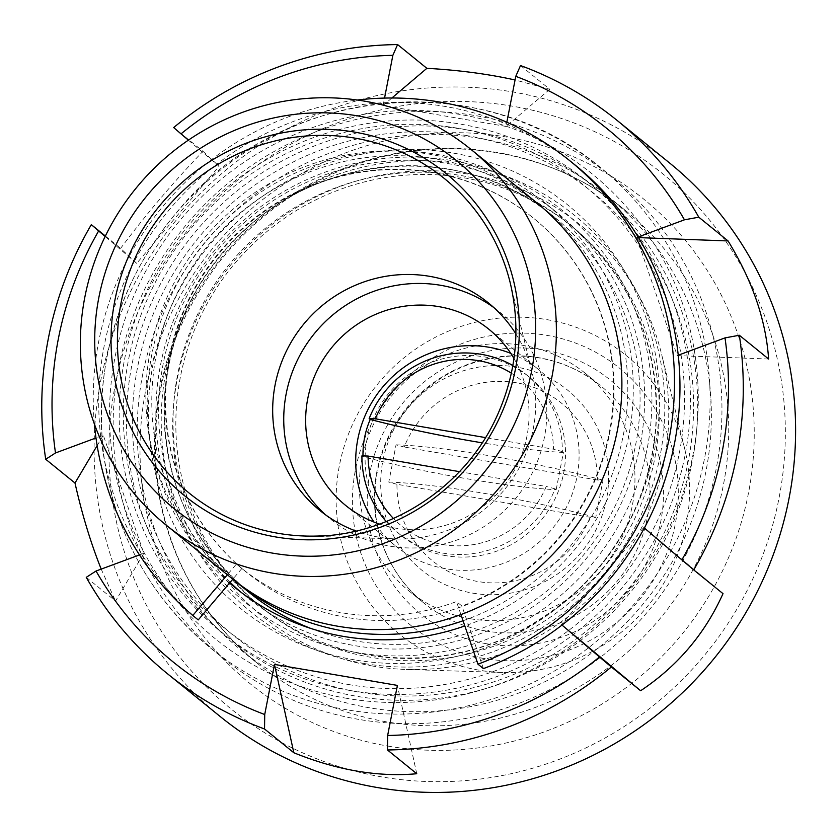 <?xml version="1.0" encoding="UTF-8"?>
<svg xmlns="http://www.w3.org/2000/svg" width="837" height="837" viewBox="0 0 837 837"><rect width="100%" height="100%" fill="white"/><g stroke="black" fill="none" stroke-linecap="round" stroke-linejoin="round"><path stroke-width="0.63" stroke-dasharray="4.18 3.14" d="M486.81 643.799A150.555 146.527 129 0 1 403.748 401.969A150.555 146.527 129 0 1 655.517 444.949A150.555 146.527 129 0 1 486.81 643.799M470.603 618.784A140.051 136.295 129 0 1 408.927 590.912A140.051 136.295 129 0 1 391.308 396.288A140.051 136.295 129 0 1 585.387 373.386A140.051 136.295 129 0 1 621.577 538.379A140.051 136.295 129 0 1 470.603 618.784M472.696 593.13A115.841 112.733 -51 0 0 606.501 499.208A115.841 112.733 -51 0 0 516.628 367.108A115.841 112.733 -51 0 0 382.823 461.03A115.841 112.733 -51 0 0 472.696 593.13M478.795 670.113A179.62 174.797 129 0 1 336.348 490.796A179.62 174.797 129 0 1 496.121 318.468A179.62 174.797 129 0 1 684.551 448.182A179.62 174.797 129 0 1 502.577 672.509A179.62 174.797 129 0 1 478.795 670.113M483.953 658.478A165.611 161.164 129 0 1 392.595 392.48A165.611 161.164 129 0 1 669.527 439.76A165.611 161.164 129 0 1 483.953 658.478M349.761 690.441A290.293 282.498 129 0 1 221.931 632.678A290.293 282.498 129 0 1 185.416 229.265A290.293 282.498 129 0 1 587.679 181.786A290.293 282.498 129 0 1 662.684 523.774A290.293 282.498 129 0 1 349.761 690.441M349.814 684.739A285.197 277.549 129 0 1 192.489 226.67A285.197 277.549 129 0 1 669.401 308.079A285.197 277.549 129 0 1 349.814 684.739M467.077 135.636A285.197 277.549 -51 0 0 147.5 512.286A285.197 277.549 -51 0 0 624.412 593.705A285.197 277.549 -51 0 0 467.077 135.636M467.14 129.923A290.293 282.498 -51 0 0 154.217 296.591A290.293 282.498 -51 0 0 229.212 638.579A290.293 282.498 -51 0 0 357.033 696.342A290.293 282.498 -51 0 0 669.966 529.685A290.293 282.498 -51 0 0 594.961 187.697A290.293 282.498 -51 0 0 467.14 129.923M372.915 666.085A252.094 245.335 129 0 1 172.987 414.42A252.094 245.335 129 0 1 397.23 172.548A252.094 245.335 129 0 1 661.69 354.606A252.094 245.335 129 0 1 406.301 669.443A252.094 245.335 129 0 1 372.915 666.085M371 657.338A245.722 239.131 129 0 1 262.797 608.436A245.722 239.131 129 0 1 231.88 266.951A245.722 239.131 129 0 1 572.403 226.775A245.722 239.131 129 0 1 635.879 516.262A245.722 239.131 129 0 1 371 657.338M230.123 582.332A246.999 240.376 129 0 1 222.014 244.875A246.999 240.376 129 0 1 557.233 212.828A246.999 240.376 129 0 1 621.044 503.811A246.999 240.376 129 0 1 354.783 645.63A246.999 240.376 129 0 1 246.015 596.467A246.999 240.376 129 0 1 240.407 591.769M354.647 659.891A259.732 252.764 129 0 1 211.363 242.72A259.732 252.764 129 0 1 645.693 316.867A259.732 252.764 129 0 1 354.647 659.891M381.923 776.935A343.766 334.538 129 0 1 192.29 224.797A343.766 334.538 129 0 1 767.142 322.925A343.766 334.538 129 0 1 381.923 776.935M220.257 716.566A356.499 346.936 129 0 1 175.414 221.146A356.499 346.936 129 0 1 669.422 162.849M416.753 773.733L397.387 685.398M387.918 746.091A312.149 303.779 -51 0 0 748.487 493.003A312.149 303.779 -51 0 0 506.312 137.017A312.149 303.779 -51 0 0 145.753 390.105A312.149 303.779 -51 0 0 387.918 746.091M358.874 719.412A309.387 301.09 129 0 1 222.642 657.84A309.387 301.09 129 0 1 142.708 293.358A309.387 301.09 129 0 1 476.222 115.726A309.387 301.09 129 0 1 612.454 177.287A309.387 301.09 129 0 1 692.387 541.78A309.387 301.09 129 0 1 358.874 719.412M479.622 138.377A291.778 283.952 -51 0 0 165.098 305.892A291.778 283.952 -51 0 0 240.481 649.638A291.778 283.952 -51 0 0 368.96 707.704A291.778 283.952 -51 0 0 683.494 540.179A291.778 283.952 -51 0 0 608.112 196.444A291.778 283.952 -51 0 0 479.622 138.377M229.558 583.002A246.999 240.376 129 0 1 205.735 241.359A246.999 240.376 129 0 1 545.86 203.6A246.999 240.376 129 0 1 628.838 435.533A246.999 240.376 129 0 1 464.828 625.94M638.495 237.603L636.654 237.541L638.118 236.997M391.894 97.992L383.116 105.441L506.04 126.429L506.845 122.244M383.116 105.441L384.549 98.075M105.368 236.034L120.601 248.39L136.703 263.331L219.074 166.249L188.388 140.145M136.703 263.331L105.148 236.484M86.263 577.342L115.548 601.092L143.838 553.309L103.286 435.24L95.983 437.95M143.838 553.309L139.497 554.921M561.418 624.59L561.993 625.082L561.418 624.59L643.789 527.509L644.354 527.99M636.654 237.541L677.206 355.599L678.252 355.212M520.509 65.548L549.794 89.308L515.069 79.975M101.204 569.118L115.548 601.092M173.688 127.559L202.972 151.309C173.615 181.901 146.161 214.262 120.601 248.39M97.155 445.608L103.286 435.24M202.972 151.309L219.074 166.249M549.794 89.308L506.04 126.429M768.628 359.021L677.206 355.599M723.011 593.653L643.789 527.509M396.947 484.288A8794.976 971.631 -169 0 1 388.797 482.091L396.047 444.834A8794.976 971.631 -169 0 0 404.187 447.021A101.852 99.122 -51 0 1 516.471 382.771A101.852 99.122 -51 0 1 597.377 480.009A8794.966 971.631 -169 0 0 603.017 480.166L595.766 517.423A8794.966 971.631 -169 0 1 590.127 517.266L396.947 484.288A101.852 99.122 -51 0 0 477.843 581.516A101.852 99.122 -51 0 0 590.127 517.266M597.377 480.009L404.187 447.021M396.047 444.834A152.784 16.876 11 0 1 603.017 480.166M388.797 482.091A152.784 16.876 11 0 1 595.766 517.423M515.916 333.953A133.69 130.101 129 0 1 531.987 371.994A133.69 130.101 129 0 1 396.56 538.955A133.69 130.101 129 0 1 378.847 537.166A133.69 130.101 129 0 1 356.018 531.066M493.83 307.566A133.69 130.101 129 0 1 499.49 311.898A133.69 130.101 129 0 1 534.027 469.39A133.69 130.101 129 0 1 389.916 546.142A133.69 130.101 129 0 1 331.054 519.536A133.69 130.101 129 0 1 325.645 514.901M379.621 524.108A113.529 110.484 -51 0 0 395.817 528.168A113.529 110.484 -51 0 0 508.289 480.187A113.529 110.484 -51 0 0 513.981 358.487M510.79 353.371A113.529 110.484 129 0 1 538.923 369.839A113.529 110.484 129 0 1 568.25 503.581A113.529 110.484 129 0 1 445.87 568.773A113.529 110.484 129 0 1 395.88 546.174A113.529 110.484 129 0 1 373.961 522.037M234.465 580.501A241.903 235.417 129 0 1 208.204 245.231A241.903 235.417 129 0 1 542.188 207.189A241.903 235.417 129 0 1 623.481 434.225A241.903 235.417 129 0 1 463.049 620.751M346.57 617.403A227.905 221.784 129 0 1 246.224 572.048A227.905 221.784 129 0 1 217.547 255.327A227.905 221.784 129 0 1 533.368 218.059A227.905 221.784 129 0 1 592.251 486.548A227.905 221.784 129 0 1 346.57 617.403M236.432 564.033L241.893 568.459A227.905 221.784 129 0 1 218.739 252.962A227.905 221.784 129 0 1 532.918 217.693A227.905 221.784 129 0 1 609.849 429.726A227.905 221.784 129 0 1 461.93 606.019L456.468 601.594A227.905 221.784 129 0 1 340.659 612.6A227.905 221.784 129 0 1 240.303 567.245A227.905 221.784 129 0 1 236.432 564.033L227.371 574.705A241.903 235.417 129 0 1 202.795 239.821A241.903 235.417 129 0 1 536.276 202.387M460.925 614.578L456.468 601.594M231.483 578.126A241.903 235.417 129 0 1 227.371 574.705L227.34 574.757M459.419 471.639L546.216 486.464A94.215 91.693 129 0 1 393.474 518.521M386.255 521.577A101.852 99.122 129 0 0 397.962 532.834A101.852 99.122 129 0 0 442.815 553.1A101.852 99.122 129 0 0 555.098 488.85L556.166 489.718A152.784 16.876 11 0 1 362.986 456.74L361.919 455.872M445.995 555.684A101.852 99.122 129 0 1 401.143 535.418A101.852 99.122 129 0 1 388.337 393.871A101.852 99.122 129 0 1 529.486 377.215A101.852 99.122 129 0 1 555.799 497.209A101.852 99.122 129 0 1 445.995 555.684M512.872 365.497A101.852 99.122 129 0 1 526.295 374.631A101.852 99.122 129 0 1 562.349 451.593L563.416 452.451L556.166 489.718M555.098 488.85A7046.065 778.42 -169 0 0 546.216 486.464M511.365 373.187A94.215 91.693 129 0 1 553.456 449.197L485.491 437.594M562.349 451.593A7046.065 778.42 -169 0 0 553.456 449.197M563.416 452.451A152.784 16.876 11 0 1 482.175 442.825M241.893 568.459L232.801 579.183M483.42 668.596L461.93 606.019M198.243 619.914A295.377 287.457 129 0 1 168.227 210.997A295.377 287.457 129 0 1 575.427 165.287M94.414 424.129A295.377 287.457 129 0 1 357.326 100.032M485.617 630.962A140.051 136.295 129 0 1 423.94 603.09A140.051 136.295 129 0 1 406.322 408.466A140.051 136.295 129 0 1 600.401 385.564A140.051 136.295 129 0 1 636.591 550.558A140.051 136.295 129 0 1 485.617 630.962M368.217 655.089A245.722 239.131 129 0 1 260.014 606.187A245.722 239.131 129 0 1 229.097 264.701A245.722 239.131 129 0 1 569.62 224.515A245.722 239.131 129 0 1 633.107 514.002A245.722 239.131 129 0 1 368.217 655.089M364.461 663.542A255.913 249.049 129 0 1 223.291 252.512A255.913 249.049 129 0 1 651.238 325.562A255.913 249.049 129 0 1 364.461 663.542M386.328 721.787A291.778 283.952 129 0 1 257.848 663.72A291.778 283.952 129 0 1 221.135 258.235A291.778 283.952 129 0 1 625.469 210.526A291.778 283.952 129 0 1 700.851 554.261A291.778 283.952 129 0 1 386.328 721.787M347.041 709.818A309.387 301.09 129 0 1 210.809 648.246A309.387 301.09 129 0 1 171.888 218.29A309.387 301.09 129 0 1 600.621 167.693A309.387 301.09 129 0 1 680.554 532.186A309.387 301.09 129 0 1 347.041 709.818M347.156 698.403A299.196 291.171 129 0 1 182.1 217.829A299.196 291.171 129 0 1 682.437 303.245A299.196 291.171 129 0 1 347.156 698.403M531.987 371.994L510.288 283.105A202.533 197.093 129 0 1 325.018 535.67M542.188 207.189L554.471 217.149C466.251 142.259 321.523 150.838 238.221 236.243C192.175 282.801 167.557 338.451 164.376 403.183C163.393 480.49 191.83 543.726 249.677 592.889A241.903 235.417 129 0 1 219.252 256.708A241.903 235.417 129 0 1 554.471 217.149A241.903 235.417 129 0 1 616.974 502.137A241.903 235.417 129 0 1 356.206 641.027A241.903 235.417 129 0 1 310.736 628.409M356.091 652.442A252.094 245.335 129 0 1 217.024 247.543A252.094 245.335 129 0 1 638.579 319.504A252.094 245.335 129 0 1 356.091 652.442M408.927 590.912L423.94 603.09C398.15 581.694 382.331 554.22 376.483 520.687C370.393 477.488 381.62 438.829 410.193 404.721C437.448 374.589 470.959 358.382 510.727 356.081C544.468 355.076 574.36 364.901 600.401 385.564L585.387 373.386M684.551 448.182L661.69 354.606M502.577 672.509L406.301 669.443M572.403 226.775L569.62 224.515C628.388 274.452 657.275 338.692 656.271 417.224C653.038 482.98 628.032 539.499 581.265 586.8C520.154 643.956 449.061 666.691 367.998 654.984C327.675 647.932 291.684 631.663 260.014 606.187L262.797 608.436M221.931 632.678L229.212 638.579M587.679 181.786L594.961 187.697M240.481 649.638L257.848 663.72C207.335 621.954 175.059 568.616 161.007 503.707C144.749 416.01 163.906 335.773 218.478 262.996C256.52 215.057 304.323 181.619 361.877 162.681C451.928 133.02 554.084 151.696 625.469 210.526L608.112 196.444M612.454 177.287L600.621 167.693C480.281 65.893 284.706 86.368 182.885 205.044C120.361 276.838 93.859 359.471 103.401 452.963C114.156 532.405 149.959 597.503 210.809 648.246L222.642 657.84M234.642 587.25L246.015 596.467M545.86 203.6L557.233 212.828M396.56 538.955L305.097 536.036M319.985 510.56L331.054 519.536M488.421 302.921L499.49 311.898M345.827 505.579L395.88 546.174M488.871 329.234L538.923 369.839M240.303 567.245L246.224 572.048M397.962 532.834L401.143 535.418M526.295 374.631L529.486 377.215"/><path stroke-width="1.26" d="M240.407 591.769A246.999 240.376 129 0 1 230.123 582.332M638.118 236.997L684.457 219.817A29137.236 5727.445 161 0 1 698.79 217.191A356.499 346.936 -51 0 0 617.11 120.413L669.422 162.849A356.499 346.936 129 0 1 761.534 582.834A356.499 346.936 129 0 1 377.236 787.512A356.499 346.936 129 0 1 220.257 716.566L167.944 674.13A356.499 346.936 -51 0 0 264.544 728.985L293.829 752.745L274.463 664.411L264.722 714.516A29137.236 5879.527 99.7 0 0 264.544 728.985M45.711 459.272A356.499 346.936 -51 0 1 91.317 224.64A29137.236 152.072 40.3 0 0 98.64 230.949A343.766 334.538 -51 0 0 55.493 452.963A29137.236 5727.445 161 0 0 45.711 459.272L74.995 483.033C82.036 514.295 90.773 542.983 101.204 569.118M181.012 133.878A29137.236 152.072 -139.7 0 1 173.688 127.559A356.499 346.936 -51 0 1 397.585 44.56A29137.236 5879.527 99.7 0 0 392.856 55.347A343.766 334.538 -51 0 0 181.012 133.878L188.388 140.145M167.944 674.13A356.499 346.936 -51 0 1 86.263 577.342A29137.236 5727.445 -19 0 1 96.035 571.022A343.766 334.538 -51 0 0 264.722 714.516M611.355 666.984A356.499 346.936 -51 0 1 387.468 749.973A29137.236 5879.527 -80.3 0 1 387.646 735.493A343.766 334.538 -51 0 0 599.491 656.972A29137.236 152.072 40.3 0 0 611.355 666.984L640.64 690.734C677.468 666.2 704.932 633.839 723.011 593.653L693.727 569.903A29137.236 152.072 -139.7 0 1 681.862 559.89A343.766 334.538 -51 0 0 725.009 337.886A29137.236 5727.445 -19 0 1 739.343 335.26L768.628 359.021C765.918 320.069 752.4 280.709 728.075 240.951L638.495 237.603M693.727 569.903A356.499 346.936 -51 0 0 739.343 335.26M684.457 219.817A343.766 334.538 -51 0 0 515.77 76.334A29137.236 5879.527 -80.3 0 1 520.509 65.548A356.499 346.936 -51 0 1 617.11 120.413M387.468 749.973L416.753 773.733C397.575 775.491 377.665 774.612 357.012 771.107C336.359 767.56 315.298 761.44 293.829 752.745M274.463 664.411L397.387 685.398L387.646 735.493M464.828 625.94A246.999 240.376 129 0 1 343.411 636.402A246.999 240.376 129 0 1 234.642 587.25A246.999 240.376 129 0 1 229.558 583.002M506.845 122.244L515.77 76.334M384.549 98.075L392.856 55.347M105.148 236.484L98.64 230.949M95.983 437.95L55.493 452.963M139.497 554.921L96.035 571.022M640.64 690.734L562.004 625.082L599.491 656.972M644.354 527.99L681.862 559.89M678.252 355.212L725.009 337.886M698.79 217.191L728.075 240.951M91.317 224.64L105.368 236.034M397.585 44.56L426.87 68.32L391.894 97.992M515.069 79.975C487.929 73.97 458.53 70.088 426.87 68.32M74.995 483.033L97.155 445.608M356.018 531.066A133.69 130.101 129 0 1 319.985 510.56A133.69 130.101 129 0 1 303.172 324.777A133.69 130.101 129 0 1 488.421 302.921A133.69 130.101 129 0 1 515.916 333.953M325.645 514.901A133.69 130.101 129 0 1 298.108 358.759A133.69 130.101 129 0 1 440.628 285.291A133.69 130.101 129 0 1 493.83 307.566M513.981 358.487A113.529 110.484 -51 0 0 488.871 329.234A113.529 110.484 -51 0 0 438.881 306.645A113.529 110.484 -51 0 0 316.501 371.827A113.529 110.484 -51 0 0 345.827 505.579A113.529 110.484 -51 0 0 379.621 524.108M373.961 522.037A113.529 110.484 129 0 1 381.599 388.399A113.529 110.484 129 0 1 510.79 353.371M275.833 536.967A207.503 201.937 129 0 1 161.374 203.694A207.503 201.937 129 0 1 508.352 262.933A207.503 201.937 129 0 1 275.833 536.967M272.695 553.152A224.086 218.07 129 0 1 149.07 193.232A224.086 218.07 129 0 1 523.795 257.21A224.086 218.07 129 0 1 272.695 553.152M272.496 573.125A241.903 235.417 129 0 1 165.977 524.977A241.903 235.417 129 0 1 135.542 188.806A241.903 235.417 129 0 1 470.771 149.248A241.903 235.417 129 0 1 533.263 434.236A241.903 235.417 129 0 1 272.496 573.125M463.049 620.751A241.903 235.417 129 0 1 343.923 631.067A241.903 235.417 129 0 1 237.394 582.918A241.903 235.417 129 0 1 234.465 580.501M470.771 149.248L536.276 202.387A241.903 235.417 129 0 1 617.936 427.445A241.903 235.417 129 0 1 460.925 614.578A241.903 235.417 129 0 1 338.002 626.264A241.903 235.417 129 0 1 231.483 578.126L165.977 524.977M393.474 518.521A94.215 91.693 129 0 1 368.071 456.05L459.419 471.639M386.255 521.577A101.852 99.122 129 0 1 361.919 455.872A7046.065 778.42 -169 0 1 368.071 456.05M362.986 456.74C362.714 443.62 365.12 431.201 370.226 419.473L369.159 418.605A101.852 99.122 129 0 1 512.872 365.497M485.491 437.594L375.311 418.782A94.215 91.693 129 0 1 511.365 373.187M375.311 418.782A7046.065 778.42 -169 0 0 369.159 418.605M482.175 442.825A152.784 16.876 11 0 1 370.226 419.473M227.34 574.757L192.782 615.488L198.243 619.914L232.801 579.183M477.958 664.17L483.42 668.596A295.377 287.457 129 0 0 675.135 440.095A295.377 287.457 129 0 0 575.427 165.287L569.966 160.861A295.377 287.457 129 0 1 669.673 435.669A295.377 287.457 129 0 1 477.958 664.17L460.925 614.578M192.782 615.488A295.377 287.457 129 0 1 94.414 424.129M357.326 100.032A295.377 287.457 129 0 1 569.966 160.861M278.282 533.336A202.533 197.093 129 0 1 117.661 331.149A202.533 197.093 129 0 1 297.815 136.839A202.533 197.093 129 0 1 510.288 283.105C521.074 329.307 516.324 374.327 496.027 418.165C462.568 490.848 383.555 539.551 305.097 536.036A202.533 197.093 129 0 1 278.282 533.336M325.018 535.67A202.533 197.093 129 0 1 305.097 536.036M310.736 628.409A241.903 235.417 129 0 1 249.677 592.889L237.394 582.918"/></g></svg>
